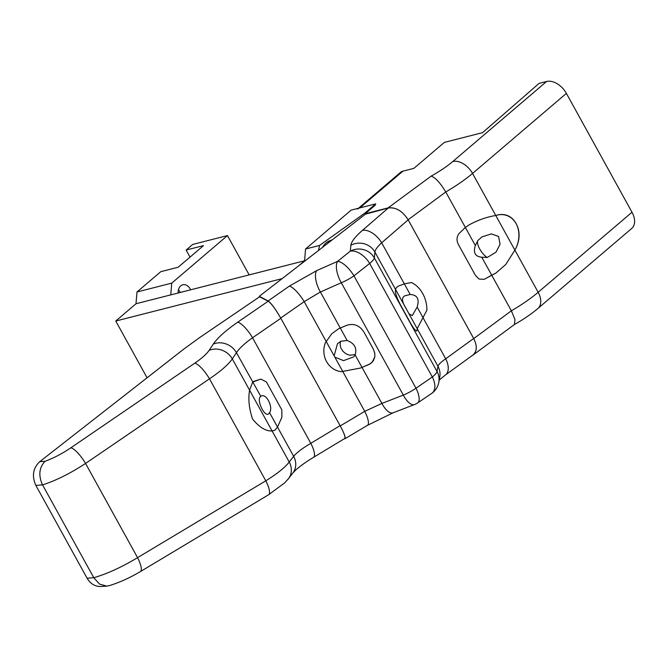 <?xml version="1.0" encoding="UTF-8"?>
<svg xmlns="http://www.w3.org/2000/svg" width="668" height="668" viewBox="0 0 668 668"><rect width="100%" height="100%" fill="white"/><g stroke="black" fill="none" stroke-linecap="round" stroke-linejoin="round"><path stroke-width="1" d="M475.349 245.557C473.053 252.721 475.199 256.604 481.787 257.213L491.723 275.216L484.158 279.349L479.065 279.049L475.407 275.333L458.398 244.521C456.411 240.614 456.595 236.99 458.933 233.65L465.354 227.454L475.349 245.557L477.87 240.53L481.937 236.915L491.322 233.9L498.587 236.455L500.056 244.279L495.982 252.178L487.239 257.497A10.897 4.05 55.7 0 1 479.724 248.997A10.897 4.05 55.7 0 1 477.87 240.53M546.599 81.479L452.77 161.539A39.921 9.218 151.1 0 1 431.169 176.11C435.377 177.563 440.245 182.848 445.765 191.966L465.354 227.454L469.203 224.824C477.946 220.056 486.805 216.95 495.781 215.514C513.3 209.919 526.05 231.003 514.878 250.116L505.793 264.478L495.848 273.103L484.158 279.349L479.065 279.049L475.407 275.333L458.398 244.521C456.411 240.614 456.595 236.99 458.933 233.65L465.354 227.454L469.203 224.824C478.063 220.022 486.922 216.916 495.781 215.514C514.135 209.426 525.382 231.796 514.878 250.116L505.793 264.478L495.848 273.103L491.723 275.216L511.371 310.804L473.729 338.592L408.123 219.747L445.765 191.966A57.364 13.251 -28.9 0 0 472.552 173.438L566.389 93.378A17.443 11.256 -130.5 0 0 546.599 81.479L539.068 83.391L482.538 132.665L444.312 142.409L413.909 168.353L402.904 171.158A13.076 8.442 -130.5 0 0 400.566 172.344L358.491 208.241M481.787 257.213L487.239 257.497M322.452 247.419C324.581 243.628 327.562 241.206 331.411 240.146L332.029 240.004M327.287 242.008A15.698 11.431 -104.3 0 1 328.89 242.434M305.501 260.537L298.554 265.914L304.583 260.77L305.543 249.022L319.563 245.448L365.312 212.758L365.638 213.351M305.543 249.022L351.151 210.111L375.767 203.84L365.312 212.758M318.536 250.45L319.563 245.448M357.497 209.092A13.076 8.442 49.5 0 1 359.835 207.898L375.767 203.84L373.855 205.468L374.18 206.061M631.995 212.224L538.158 292.283A17.443 11.256 -130.5 0 1 537.89 308.499L631.728 228.439A17.443 11.256 -130.5 0 0 631.995 212.224L566.389 93.378M373.855 205.468L375.299 205.101L365.171 213.752L388.091 207.907C395.757 206.98 402.437 210.921 408.123 219.747M473.729 338.592C477.361 345.899 477.094 351.418 472.927 355.142L471.867 355.793M537.89 308.499C531.327 314.052 523.487 319.396 514.377 324.531L515.003 319.696L511.371 310.804A57.364 13.251 151.1 0 0 538.158 292.283L472.552 173.438A17.443 11.256 -130.5 0 0 452.77 161.539M289.327 286.138A17.443 4.668 55.1 0 1 304.19 301.644L320.389 292.008L341.306 282.748A17.443 7.49 -113.9 0 1 337.549 261.388L316.632 270.649L289.327 286.138L268.11 300.942L259.284 296.308L365.404 214.177L365.171 213.752M341.315 371.692A21.401 19.965 -80.9 0 1 340.463 371.575A21.401 19.965 -80.9 0 1 325.299 342.859L331.687 333.825L338.785 328.656A26.161 6.045 151.1 0 1 340.271 328.021L347.059 325.207C353.982 323.203 359.576 325.45 363.851 331.946L373.287 349.022L374.79 353.322L374.823 356.904L373.404 360.728L370.423 363.726L362.006 367.392A26.161 6.045 -28.9 0 0 360.511 368.026L341.315 371.692A21.401 19.965 99.1 0 1 340.463 371.575A21.401 19.965 99.1 0 1 325.299 342.859L331.687 333.825L338.785 328.656A26.161 6.045 151.1 0 1 340.271 328.021L347.059 325.207C353.982 323.212 359.584 325.45 363.851 331.946L373.287 349.022L374.74 353.013L374.84 356.779L372.218 362.24L368.786 364.578L362.006 367.392A26.161 6.045 -28.9 0 0 360.511 368.026L341.315 371.692M411.513 282.539A26.945 21.201 -101.3 0 1 426.902 310.169L417.859 327.378A26.161 6.045 -28.9 0 0 417.308 328.881L416.824 330.961C415.68 331.111 413.559 328.439 410.444 322.953L401.009 305.869C397.31 298.897 395.431 293.953 395.364 291.048L395.573 289.511A26.161 6.045 151.1 0 1 396.124 288.008L398.12 286.18L404.324 283.85L411.513 282.539A26.945 21.201 78.7 0 1 426.902 310.169L417.859 327.378A26.161 6.045 -28.9 0 0 417.308 328.881L416.824 330.961C415.68 331.111 413.559 328.439 410.444 322.953L401.009 305.869C397.31 298.897 395.431 293.953 395.364 291.048L395.573 289.511A26.161 6.045 151.1 0 1 396.124 288.008L398.12 286.18L404.324 283.85L411.513 282.539M362.432 230.376C355.209 236.697 351.351 241.657 350.859 245.265A17.443 16.633 5.4 0 1 374.907 252.061C375.149 249.815 377.395 246.717 381.653 242.785L408.181 219.847C402.47 210.979 395.84 207.038 388.292 208.015L362.432 230.376A17.443 9.828 49.2 0 1 381.653 242.785L410.202 294.496L404.699 295.832L403.414 296.876C402.119 298.563 402.27 301.118 403.873 304.541L409.008 313.851L412.298 315.563L417.149 307.08C419.638 299.08 417.316 294.889 410.202 294.496M444.997 375.282A17.443 10.12 -126 0 0 445.347 375.049A17.443 10.12 -126 0 0 445.389 375.015A17.443 10.12 -126 0 0 445.698 358.799C441.047 362.014 438.467 364.519 437.983 366.331L437.022 371.475A17.443 16.809 10.5 0 1 438.792 382.372L439.753 377.22A17.443 16.809 -169.5 0 0 437.983 366.331L409.008 313.851M393.118 412.807A17.443 7.315 -111.1 0 1 393.085 412.824A17.443 7.315 -111.1 0 1 381.887 403.405L364.753 411.354L340.237 425.908L280.685 318.035L304.19 301.644L334.818 357.113L343.561 360.628L353.739 356.862L355.125 354.925C357.171 348.162 354.508 343.352 347.151 340.488L340.83 341.231L337.457 343.736L334.134 355.877M350.859 245.265L350.308 251.143A17.443 16.633 5.4 0 1 374.347 257.948L374.907 252.061L403.873 304.541M431.52 393.544A17.443 10.279 -126.2 0 0 431.904 393.293A17.443 10.279 -126.2 0 0 431.945 393.26A17.443 10.279 -126.2 0 0 432.33 376.977L369.654 263.442A17.443 4.025 -28.9 0 0 374.347 257.948L437.022 371.475A17.443 4.025 151.1 0 1 432.33 376.977L415.997 388.217L353.965 275.851L369.654 263.442A17.443 9.987 -131.1 0 0 350.308 251.143L337.549 261.388A17.443 6.471 53.3 0 1 353.965 275.851A17.443 4.025 -28.9 0 1 341.306 282.748L403.33 395.114L381.887 403.405L355.125 354.925M316.632 270.649A17.443 7.49 66.1 0 0 320.389 292.008L347.151 340.488M268.11 300.942C271.283 303.239 275.475 308.942 280.685 318.035M39.688 461.713C32.974 468.168 31.697 476.067 35.863 485.402L42.51 484.851C38.268 475.416 39.12 467.558 45.073 461.271L39.688 461.713L183.9 349.013L199.523 337.649L259.56 296.817L259.284 296.308M340.237 425.908C344.204 433.29 345.757 437.573 344.897 438.759L344.304 438.751M344.897 438.759L367.467 425.357A17.443 4.96 -120.7 0 0 364.753 411.354L334.818 357.113M414.536 404.532A17.443 7.315 -111.1 0 1 403.33 395.114A17.443 4.025 151.1 0 0 415.997 388.217A17.443 6.772 57.7 0 1 417.558 403.004A17.443 6.772 57.7 0 1 417.525 403.029A17.443 17.443 0 0 1 414.536 404.532L393.085 412.824M445.389 375.015L472.944 355.017C477.086 351.351 477.328 345.84 473.679 338.492L408.181 219.847M365.404 214.177L388.292 208.015M190.029 257.122L186.13 250.049L203.506 245.624L178.172 267.242L160.796 271.667L136.982 291.983L171.734 283.132L227.471 235.579L249.172 274.899M178.456 289.753A9.16 6.663 -104.3 0 1 180.243 292.467M190.672 289.803A9.16 6.663 75.7 0 0 182.74 284.785A9.16 6.663 75.7 0 0 178.181 292.993M304.583 260.77L170.766 294.88L171.734 283.132M170.766 294.88L136.013 303.74L136.982 291.983M227.471 235.579L192.71 244.43L186.13 250.049M147.077 377.787L115.748 321.032L136.013 303.74M282.138 278.623L115.748 321.032M355.309 354.524L349.865 355.234L346.141 353.923L342.951 351.351L340.822 347.919L340.096 344.195L340.605 341.348M260.821 379.09L266.407 381.954L281.838 409.901L281.879 417.233L277.521 427.086L274.949 430.2L272.101 430.969C265.881 431.294 259.376 427.345 252.587 419.103C249.055 408.641 248.062 399.005 249.59 390.195L252.679 382.088L253.506 381.486L260.821 379.09L266.407 381.954L281.838 409.901L281.879 417.233L277.521 427.086L274.949 430.2L272.101 430.969C265.881 431.294 259.376 427.345 252.587 419.103C249.055 408.641 248.062 399.005 249.59 390.195L252.679 382.088L260.821 379.09M260.821 396.374L236.439 352.662C239.278 348.387 244.647 343.419 252.546 337.757L280.836 318.302C275.592 309.15 271.392 303.456 268.227 301.201L237.649 322.235A17.443 4.826 55.5 0 1 252.546 337.757L310.82 443.318C302.495 448.22 296.776 452.545 293.653 456.311L269.563 412.674C273.721 406.812 265.522 391.941 260.637 396.508C256.178 399.414 264.261 417.158 268.578 413.935L269.563 412.674M209.117 350.383C206.579 354.065 201.803 358.324 194.78 363.175A17.443 4.601 55.7 0 1 209.485 378.814C220.657 371.274 228.264 364.636 232.314 358.9L236.439 352.662A17.443 15.23 33.5 0 0 213.234 344.145L209.117 350.383A17.443 15.23 33.5 0 1 232.314 358.9L289.244 462.031C285.027 467.466 277.212 473.729 265.797 480.818L137.558 557.655C122.027 567.023 107.431 573.712 93.787 577.72L87.09 578.204C90.464 583.849 95.031 586.613 100.801 586.504L106.83 586.12L99.582 584.133L93.812 577.778M42.51 484.851L42.543 484.893C56.012 480.568 70.349 473.412 85.554 463.442L209.485 378.814L265.797 480.818A17.443 4.843 -120.9 0 1 268.645 494.737L140.414 571.574A17.443 4.843 -120.9 0 0 137.558 557.655L85.554 463.442A17.443 4.601 55.7 0 0 70.85 447.802C61.965 453.772 53.373 458.265 45.073 461.271M87.09 578.204L35.863 485.402M259.56 296.817L268.227 301.201M109.861 585.477L106.83 586.12M292.876 473.002A17.443 15.381 -142.4 0 0 293.653 456.311L289.244 462.031A17.443 15.381 -142.4 0 1 288.476 478.722M313.325 457.43A17.443 5.06 -121.1 0 0 313.501 457.346C304.04 462.907 295.891 469.671 295.79 469.971L292.851 472.977M340.096 425.65C344.053 433.014 345.606 437.298 344.746 438.492L313.534 457.329A17.443 5.06 -121.1 0 0 310.82 443.318L340.096 425.65L280.836 318.302M93.787 577.72L42.543 484.893M359.835 207.898L402.904 171.158M431.169 176.11L388.091 207.907M473.679 338.492L445.698 358.799L417.149 307.08M237.649 322.235C225.701 330.543 217.559 337.849 213.234 344.145M194.78 363.175L70.85 447.802M287.641 479.716A17.443 15.381 -142.4 0 0 288.459 478.739L292.86 473.019M472.927 355.142L514.519 324.439M367.433 425.357L393.118 412.791M431.887 393.277L417.517 403.013M439.761 377.211L439.653 377.737M439.218 380.075L445.339 375.032M431.945 393.26A17.443 17.443 0 0 0 438.792 382.372M109.21 585.669C119.388 582.554 129.784 577.862 140.372 571.574M268.611 494.737L284.777 482.789L288.451 478.705"/></g></svg>

